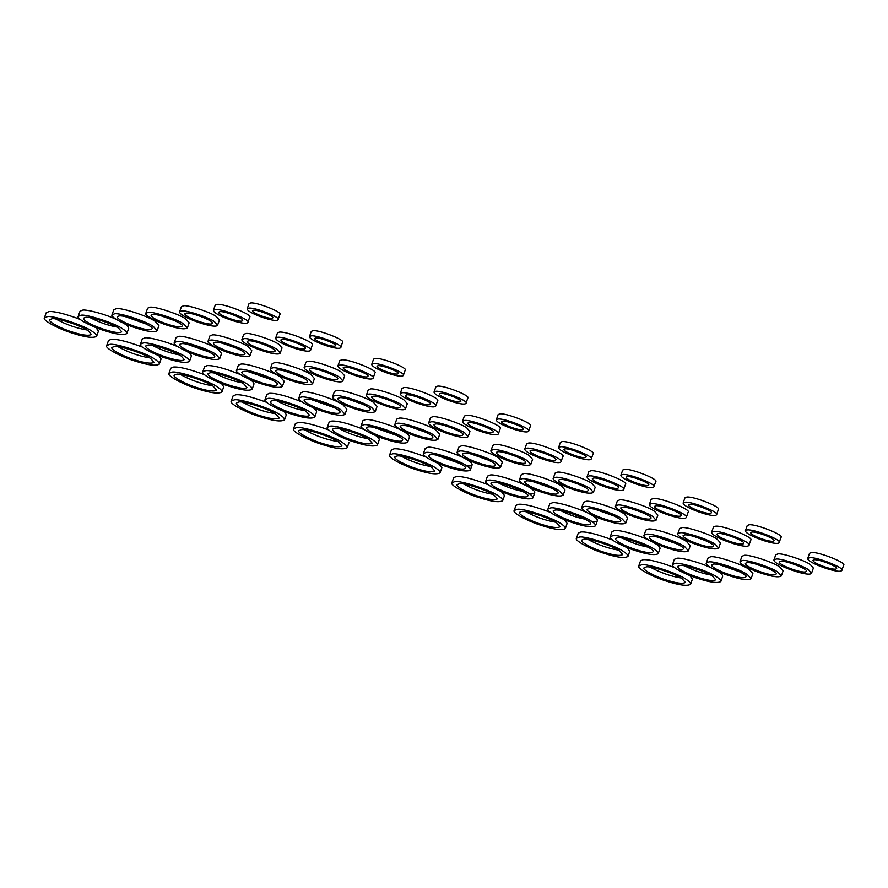 <?xml version="1.0" encoding="UTF-8"?>
<svg xmlns="http://www.w3.org/2000/svg" width="888" height="888" viewBox="0 0 888 888"><rect width="100%" height="100%" fill="white"/><g stroke="black" fill="none" stroke-linecap="round" stroke-linejoin="round"><path stroke-width="1.33" d="M315.839 337.94L314.718 338.406C314.33 341.081 334.177 348.14 335.442 345.698C337.729 344.289 319.846 337.262 315.839 337.94M309.457 336.552L311.277 331.391L312.964 330.691C319.014 329.67 345.954 340.271 342.513 342.391L340.703 347.552C344.133 345.432 317.194 334.832 311.155 335.853L309.457 336.552C308.88 340.592 338.783 351.215 340.692 347.552M248.629 340.803L247.119 341.425C246.598 345.032 273.26 354.501 274.958 351.237C278.022 349.339 254.012 339.893 248.629 340.803M261.205 343.49L262.704 344.011M243.689 334.41L245.765 333.555C249.561 332.256 273.981 340.271 278.999 344.466L282.029 347.918L280.22 353.08L277.189 349.628C272.161 345.432 247.741 337.418 243.945 338.716L241.869 339.571C241.159 344.533 277.866 357.587 280.22 353.08M406.837 394.827L405.483 395.393C405.017 398.623 428.937 407.126 430.469 404.195C433.222 402.497 411.677 394.017 406.837 394.827M400.233 393.539L402.053 388.378L403.973 387.579C410.833 386.424 441.447 398.468 437.54 400.877L435.719 406.038C439.627 403.629 409.024 391.586 402.153 392.74L400.233 393.539C399.567 398.135 433.544 410.201 435.719 406.038M502.73 421.123L501.554 421.611C501.143 424.431 522.011 431.846 523.354 429.293C525.751 427.805 506.948 420.413 502.73 421.123M496.303 419.758L498.124 414.596L499.866 413.875C506.116 412.82 533.977 423.787 530.425 425.985L528.604 431.135C532.156 428.948 504.295 417.982 498.046 419.036L496.303 419.758C495.693 423.942 526.628 434.931 528.604 431.146M627.339 476.59L626.118 477.089C625.696 479.997 647.241 487.656 648.617 485.015C651.093 483.483 631.69 475.846 627.339 476.59M620.867 475.235C620.246 479.509 651.848 490.742 653.868 486.868C657.509 484.626 629.037 473.426 622.655 474.503L620.867 475.235L622.688 470.074L624.475 469.341C630.857 468.265 659.318 479.465 655.688 481.707L653.879 486.857M689.632 504.306L688.4 504.828C687.967 507.781 709.856 515.562 711.266 512.876C713.774 511.322 694.061 503.563 689.632 504.306M683.138 502.974L684.959 497.813L686.768 497.069C693.228 495.97 722 507.303 718.337 509.568L716.516 514.729C720.19 512.465 691.408 501.132 684.948 502.231L683.138 502.974C682.517 507.292 714.463 518.648 716.516 514.729M780.63 561.205L779.165 561.815C778.654 565.323 804.628 574.547 806.293 571.361C809.268 569.519 785.88 560.317 780.63 561.205M773.914 559.962L775.735 554.8L777.766 553.957C781.495 552.68 805.46 560.539 810.378 564.668L813.364 568.054L811.543 573.215L808.568 569.83C803.64 565.7 779.675 557.842 775.946 559.118L773.914 559.962C773.215 564.835 809.234 577.633 811.543 573.215M713.419 564.069L711.566 564.835C710.922 569.264 743.711 580.919 745.82 576.9C749.583 574.569 720.046 562.948 713.419 564.069M719.602 564.768L739.604 571.805M706.315 562.981L708.136 557.819L710.555 556.82C714.984 555.3 743.489 564.657 749.35 569.552L752.891 573.593L751.07 578.743L747.53 574.714C741.669 569.819 713.164 560.461 708.735 561.982L706.315 562.981C704.406 565.101 719.447 572.793 729.814 575.901C741.147 579.575 748.229 580.53 751.07 578.754M646.22 566.933L643.978 567.865C642.213 569.819 656.11 576.923 665.689 579.797C676.168 583.194 682.717 584.071 685.336 582.428L682.062 578.699C676.656 574.17 650.316 565.534 646.22 566.933M650.26 567.177C660.372 572.649 670.573 576.245 680.874 577.955M638.727 566.011C636.518 568.464 653.945 577.378 665.956 580.974C679.087 585.236 687.301 586.335 690.587 584.282C690.742 583.005 689.377 581.451 686.491 579.609C679.697 573.926 646.664 563.092 641.536 564.846L638.727 566.011L640.548 560.85L643.345 559.684C649.261 559.351 659.684 561.993 674.625 567.61M689.798 575.502L692.407 579.12M521.611 511.477L519.413 512.387C517.682 514.307 531.346 521.3 540.759 524.12C551.06 527.461 557.498 528.316 560.073 526.706L556.854 523.043C551.526 518.592 525.641 510.089 521.611 511.477M525.818 511.743C535.631 517.016 545.521 520.501 555.488 522.188M514.163 510.533C511.976 512.964 529.17 521.744 541.014 525.296C553.979 529.503 562.082 530.591 565.323 528.56C565.467 527.306 564.124 525.763 561.272 523.942C554.578 518.348 521.989 507.647 516.927 509.39L514.163 510.533L515.972 505.372L518.747 504.229C524.83 503.918 535.386 506.637 550.394 512.376M564.191 519.536L567.143 523.398M464.224 453.146L462.448 453.89C461.827 458.13 493.262 469.297 495.271 465.445C498.89 463.214 470.573 452.081 464.224 453.146M471.04 454.012L488.5 460.162M457.187 452.036C455.344 454.09 469.907 461.538 479.942 464.535C490.92 468.098 497.78 469.019 500.521 467.299L497.102 463.392C491.43 458.652 463.825 449.594 459.54 451.071L457.187 452.036L459.007 446.875L461.349 445.909C465.645 444.433 493.24 453.491 498.912 458.23L502.342 462.137L500.532 467.299M368.32 426.862L366.378 427.661C365.701 432.323 400.177 444.577 402.386 440.348C406.349 437.906 375.291 425.685 368.32 426.862M373.848 427.394L396.747 435.453M361.127 425.818L362.937 420.657L365.456 419.613C370.063 418.026 399.689 427.75 405.783 432.845C408.369 434.498 409.601 435.897 409.457 437.04L407.648 442.202C407.781 441.059 406.56 439.66 403.962 438.006C397.88 432.911 368.243 423.188 363.636 424.775L361.127 425.818C359.141 428.016 374.769 436.008 385.547 439.238C397.336 443.057 404.695 444.044 407.648 442.202M306.027 399.123L304.096 399.922C303.419 404.54 337.573 416.672 339.76 412.487C343.678 410.067 312.92 397.968 306.027 399.123M311.666 399.689L334.01 407.559M298.834 398.079L300.655 392.918L303.152 391.886C307.725 390.309 337.129 399.966 343.179 405.017L346.831 409.179L345.01 414.341L341.358 410.178C335.32 405.128 305.905 395.471 301.343 397.047L298.845 398.079C296.87 400.266 312.387 408.191 323.077 411.399C334.776 415.196 342.091 416.172 345.01 414.341M215.029 342.235L213.331 342.935C212.743 346.997 242.801 357.686 244.722 354.001C248.174 351.859 221.101 341.214 215.029 342.235M222.644 343.323L237.229 348.451M208.081 341.092L209.89 335.93L212.165 334.987C216.306 333.566 242.99 342.324 248.485 346.908L251.792 350.682L249.972 355.844L246.664 352.07C241.181 347.486 214.496 338.728 210.345 340.148L208.081 341.092C206.294 343.079 220.368 350.272 230.07 353.18C240.692 356.621 247.319 357.509 249.972 355.844M147.819 345.099L145.732 345.965C145.01 350.949 181.885 364.047 184.249 359.529L181.208 356.055C176.157 351.837 151.626 343.789 147.819 345.099M152.57 345.465C161.45 350.116 170.341 353.246 179.232 354.856M140.482 344.111C138.384 346.431 154.867 354.856 166.211 358.264C178.632 362.293 186.402 363.325 189.499 361.383C189.644 360.184 188.356 358.708 185.625 356.965C179.209 351.593 147.985 341.347 143.135 343.012L140.482 344.111L142.291 338.95L144.944 337.851C148.64 337.04 166.234 341.358 178.255 346.942M186.769 351.371C189.921 353.28 191.442 354.9 191.32 356.221L189.499 361.383M176.512 374.259L174.215 375.213C172.405 377.222 186.669 384.515 196.492 387.457C207.237 390.942 213.953 391.841 216.639 390.154L213.287 386.336C207.737 381.685 180.719 372.816 176.512 374.259M180.32 374.459C190.876 380.242 201.554 384.005 212.365 385.747M168.964 373.36C166.711 375.868 184.493 384.97 196.759 388.633C210.167 392.984 218.548 394.106 221.9 392.008C222.056 390.709 220.657 389.122 217.715 387.235C210.778 381.44 177.067 370.374 171.828 372.183L168.964 373.36L170.785 368.198L173.648 367.022C179.354 366.655 189.621 369.197 204.462 374.658M221.545 383.538L223.709 386.846L221.9 392.008M238.817 401.998L236.508 402.952C234.676 404.984 249.051 412.332 258.963 415.295C269.797 418.814 276.568 419.713 279.276 418.015L275.891 414.163C270.296 409.479 243.057 400.544 238.817 401.998M242.546 402.175C253.235 408.058 264.08 411.877 275.058 413.63M231.246 401.099C228.982 403.629 246.886 412.776 259.218 416.472C272.716 420.857 281.152 421.989 284.526 419.869C284.682 418.559 283.283 416.96 280.319 415.062C273.338 409.235 239.405 398.101 234.132 399.911L231.246 401.099L233.067 395.937L235.953 394.749C241.592 394.372 251.815 396.892 266.622 402.308M284.304 411.488L286.347 414.707L284.526 419.869M85.526 317.371L83.461 318.226C82.739 323.165 119.27 336.141 121.612 331.668L118.592 328.227C113.597 324.053 89.3 316.073 85.526 317.371M90.376 317.76C99.09 322.3 107.803 325.363 116.506 326.962M80.02 311.211L82.651 310.123C86.358 309.268 104.562 313.83 116.395 319.458M123.698 323.254C127.117 325.274 128.782 326.973 128.682 328.36L126.862 333.511C127.006 332.323 125.719 330.858 123.01 329.126C116.639 323.798 85.659 313.631 80.841 315.284L78.2 316.372C76.124 318.681 92.485 327.039 103.752 330.414C116.073 334.421 123.776 335.453 126.862 333.522M152.725 314.507L151.049 315.196C150.461 319.214 180.186 329.781 182.084 326.14C185.503 324.031 158.73 313.497 152.725 314.507M160.573 315.651L174.381 320.524M145.799 313.353L147.608 308.192L149.861 307.259C153.968 305.849 180.431 314.53 185.87 319.081L189.155 322.821L187.346 327.983L184.06 324.242C178.621 319.691 152.159 311.011 148.041 312.421L145.799 313.353C144.023 315.318 157.986 322.455 167.61 325.341C178.133 328.76 184.715 329.637 187.346 327.983M272.416 400.566L270.296 401.443C269.564 406.515 307.115 419.858 309.512 415.251L306.416 411.721C301.276 407.426 276.301 399.223 272.416 400.566M276.978 400.888C286.18 405.749 295.404 408.991 304.651 410.633M265.046 399.589C262.926 401.942 279.631 410.489 291.153 413.941C303.752 418.026 311.621 419.081 314.774 417.105C314.918 415.884 313.608 414.396 310.833 412.62C304.329 407.181 272.66 396.781 267.732 398.479L265.046 399.589L266.866 394.427L269.552 393.317C276.124 393.084 287.002 395.981 302.164 402.02M312.709 407.492C315.44 409.246 316.739 410.733 316.583 411.943L314.774 417.105M401.931 425.43L400.166 426.151C399.567 430.347 430.636 441.392 432.634 437.584C436.208 435.375 408.203 424.364 401.931 425.43M408.924 426.34L425.696 432.234M394.916 424.298L396.736 419.136L399.056 418.181C403.319 416.716 430.68 425.696 436.308 430.403L439.704 434.276L437.884 439.438L434.487 435.564C428.86 430.858 401.498 421.878 397.247 423.343L394.916 424.298C393.084 426.34 407.525 433.721 417.471 436.696C428.36 440.226 435.164 441.147 437.884 439.438M430.613 454.589L428.649 455.4C427.972 460.106 462.803 472.483 465.035 468.22C469.042 465.745 437.662 453.402 430.613 454.589M436.019 455.089L459.485 463.358M423.398 453.546C421.4 455.766 437.151 463.825 448.018 467.077C459.895 470.929 467.321 471.928 470.285 470.063C470.429 468.92 469.186 467.51 466.577 465.834C460.439 460.706 430.58 450.904 425.929 452.503L423.398 453.546L425.219 448.385L427.75 447.341C432.389 445.743 462.26 455.544 468.398 460.672C471.006 462.348 472.238 463.758 472.105 464.901C471.706 465.9 469.63 466.2 465.889 465.8M459.318 483.749L457.142 484.648C455.422 486.557 468.964 493.484 478.288 496.27C488.5 499.589 494.871 500.444 497.424 498.845L494.239 495.204C488.966 490.798 463.303 482.373 459.318 483.749M463.614 484.027C473.271 489.199 482.994 492.618 492.773 494.294M451.881 482.795C449.716 485.203 466.788 493.939 478.554 497.458C491.419 501.631 499.467 502.708 502.675 500.688C502.83 499.445 501.487 497.924 498.656 496.115C492.008 490.553 459.662 479.931 454.634 481.662L451.881 482.795L453.701 477.644L456.454 476.501C462.637 476.212 473.26 478.965 488.3 484.77M501.343 491.541L504.495 495.526L502.675 500.688M583.915 539.205L581.696 540.126C579.942 542.069 593.728 549.117 603.218 551.959C613.608 555.322 620.101 556.199 622.699 554.567L619.458 550.871C614.085 546.386 587.978 537.806 583.915 539.205M588.034 539.46C598.001 544.832 608.047 548.373 618.181 550.072M576.445 538.272C574.247 540.714 591.552 549.561 603.485 553.135C616.538 557.375 624.697 558.463 627.949 556.421C628.105 555.155 626.75 553.613 623.875 551.77C617.138 546.131 584.326 535.364 579.231 537.118L576.445 538.272L578.266 533.111L581.052 531.956C587.046 531.635 597.524 534.31 612.498 539.993M627.006 547.53L629.77 551.259M651.126 536.341L649.295 537.096C648.662 541.48 681.096 553.013 683.172 549.039C686.901 546.731 657.686 535.231 651.126 536.341M657.464 537.074L676.823 543.9M644.044 535.253L645.854 530.092L648.262 529.093C652.658 527.583 680.918 536.863 686.735 541.724L690.242 545.72L688.422 550.882L684.914 546.886C679.109 542.024 650.837 532.745 646.442 534.254L644.044 535.253C642.146 537.351 657.065 544.977 667.343 548.062C678.587 551.703 685.614 552.647 688.422 550.882M622.433 507.181L620.801 507.847C620.246 511.721 648.939 521.922 650.782 518.403C654.079 516.372 628.227 506.204 622.433 507.181M631.091 508.569L642.313 512.52M615.551 506.005L617.371 500.843L619.558 499.933C623.565 498.557 649.35 507.015 654.645 511.444L657.853 515.096L656.032 520.257L652.835 516.605C647.53 512.176 621.755 503.718 617.748 505.094L615.551 505.994C613.83 507.914 627.428 514.874 636.807 517.682C647.063 521.012 653.468 521.866 656.032 520.257M751.936 532.045L750.682 532.556C750.249 535.564 772.471 543.467 773.892 540.736C776.445 539.16 756.432 531.279 751.936 532.045M745.432 530.713L747.241 525.552L749.072 524.797C755.588 523.698 784.681 535.142 780.963 537.429L779.153 542.59C782.861 540.304 753.779 528.86 747.252 529.958L745.432 530.713C744.799 535.076 777.078 546.542 779.153 542.59M560.128 479.453L558.519 480.108C557.964 483.938 586.335 494.028 588.145 490.542C591.408 488.533 565.856 478.477 560.128 479.453M569.119 480.941L579.365 484.548M553.268 478.266L555.089 473.104L557.264 472.205C561.227 470.84 586.79 479.22 592.041 483.616L595.215 487.235L593.406 492.396L590.231 488.777C584.97 484.382 559.418 476.001 555.444 477.367L553.268 478.266C551.559 480.164 565.046 487.057 574.336 489.843C584.504 493.14 590.864 493.994 593.395 492.396M565.034 448.851L563.836 449.35C563.425 452.214 584.626 459.751 585.991 457.154C588.422 455.644 569.319 448.129 565.034 448.851M558.585 447.497L560.406 442.335L562.171 441.602C568.486 440.537 596.647 451.626 593.062 453.846L591.241 458.996C594.838 456.787 566.666 445.698 560.35 446.764L558.585 447.497C557.975 451.726 589.232 462.837 591.241 459.007M373.226 396.259L371.684 396.903C371.151 400.588 398.49 410.312 400.244 406.959C403.385 405.017 378.754 395.327 373.226 396.259M383.605 398.201L390.143 400.499M366.433 395.049L368.243 389.888L370.363 389.011C374.225 387.69 399.112 395.848 404.218 400.122L407.315 403.651L405.494 408.802L402.397 405.283C397.291 401.01 372.405 392.851 368.542 394.172L366.433 395.049C365.701 400.1 403.096 413.397 405.494 408.813M344.533 367.099L343.201 367.654C342.746 370.84 366.322 379.22 367.843 376.334C370.551 374.658 349.306 366.3 344.533 367.099M337.951 365.801L339.771 360.639L341.669 359.851C348.462 358.708 378.776 370.629 374.903 373.016L373.093 378.177C376.956 375.791 346.653 363.869 339.849 365.012L337.951 365.801C337.296 370.351 370.929 382.306 373.093 378.177M253.546 310.212L252.436 310.667C252.059 313.298 271.55 320.224 272.805 317.837C275.047 316.45 257.487 309.546 253.546 310.212M247.186 308.813L249.006 303.652L250.671 302.963C256.643 301.953 283.272 312.432 279.875 314.53L278.055 319.691C281.452 317.593 254.834 307.115 248.862 308.125L247.186 308.813C246.609 312.809 276.157 323.31 278.055 319.691M282.229 339.371L280.919 339.915C280.464 343.057 303.718 351.315 305.206 348.462C307.881 346.82 286.935 338.572 282.229 339.371M275.668 338.062L277.489 332.9L279.365 332.123C286.103 330.991 316.106 342.79 312.276 345.155L310.456 350.316C314.285 347.952 284.282 336.152 277.544 337.285L275.668 338.062C275.014 342.568 308.325 354.401 310.456 350.316M186.325 313.076L184.837 313.686C184.327 317.249 210.645 326.595 212.332 323.376C215.351 321.5 191.653 312.176 186.325 313.076M179.587 311.843L181.407 306.682L183.461 305.827C187.224 304.54 211.422 312.476 216.394 316.639L219.403 320.057L217.582 325.219L214.574 321.8C209.601 317.638 185.403 309.701 181.64 310.989L179.587 311.832C178.877 316.75 215.251 329.681 217.582 325.219M440.437 393.395L439.283 393.872C438.883 396.647 459.396 403.94 460.717 401.42C463.07 399.966 444.588 392.696 440.437 393.395M434.032 392.03C433.433 396.159 464.002 407.026 465.967 403.274C469.475 401.11 441.935 390.265 435.753 391.308L434.032 392.03L435.841 386.868L437.573 386.147C443.756 385.103 471.295 395.948 467.776 398.113M469.13 422.555L467.765 423.121C467.288 426.406 491.552 435.031 493.118 432.056C495.904 430.336 474.037 421.733 469.13 422.555M462.504 421.278L464.324 416.117L466.267 415.307C473.204 414.141 504.129 426.307 500.188 428.749L498.368 433.899C502.308 431.468 471.384 419.303 464.446 420.468L462.504 421.278C461.838 425.918 496.17 438.117 498.368 433.91M497.835 451.726L496.248 452.381C495.704 456.166 523.709 466.111 525.507 462.681C528.726 460.694 503.496 450.771 497.835 451.726M507.226 453.346L516.35 456.554M490.997 450.527L492.818 445.365L494.96 444.477C498.901 443.123 524.231 451.437 529.437 455.788L532.578 459.374L530.758 464.524L527.616 460.95C522.41 456.599 497.08 448.285 493.151 449.639L490.997 450.527C489.299 452.414 502.664 459.24 511.877 462.004C521.944 465.268 528.238 466.111 530.758 464.535M656.032 505.749L654.6 506.338C654.101 509.756 679.398 518.747 681.018 515.639C683.927 513.852 661.138 504.884 656.032 505.749M649.35 504.484L651.17 499.322L653.168 498.501C660.306 497.291 692.152 509.823 688.089 512.332L686.28 517.493C690.342 514.985 658.485 502.453 651.348 503.663L649.35 504.484C648.651 509.257 684.004 521.822 686.28 517.493M814.24 559.773L812.964 560.295C812.52 563.347 835.086 571.361 836.529 568.598C839.127 566.999 818.792 559.007 814.24 559.773M807.714 558.452L809.523 553.291L811.366 552.525C817.959 551.415 847.352 562.97 843.6 565.29L841.78 570.451C845.531 568.131 816.15 556.576 809.556 557.686L807.714 558.452C807.07 562.859 839.693 574.447 841.78 570.451M747.019 562.637L745.365 563.325C744.788 567.288 774.17 577.733 776.057 574.136C779.431 572.05 752.957 561.638 747.019 562.637M755.111 563.858L768.12 568.442M740.115 561.471L741.924 556.31L744.155 555.389C748.24 553.99 774.48 562.604 779.864 567.11L783.127 570.817L781.307 575.979L778.055 572.272C772.66 567.765 746.42 559.151 742.335 560.55L740.115 561.471C738.35 563.425 752.203 570.507 761.738 573.359C772.172 576.745 778.698 577.622 781.307 575.979M679.82 565.501L677.777 566.344C677.067 571.239 713.253 584.104 715.573 579.664L712.587 576.257C707.636 572.116 683.56 564.213 679.82 565.501M684.77 565.911C693.328 570.34 701.875 573.348 710.389 574.936M672.516 564.502C670.462 566.788 686.69 575.091 697.879 578.432C710.123 582.406 717.77 583.438 720.823 581.518C720.967 580.33 719.702 578.876 717.005 577.156C710.689 571.872 679.919 561.771 675.135 563.414L672.516 564.502L674.336 559.34L676.956 558.252C680.674 557.353 699.644 562.215 711.244 567.887M717.127 570.94C720.901 573.093 722.732 574.902 722.643 576.356L720.834 581.507M555.222 510.045L553.213 510.878C552.525 515.673 588.023 528.293 590.298 523.942C594.383 521.423 562.393 508.835 555.222 510.045M560.395 510.5C568.62 514.707 576.8 517.593 584.937 519.147M547.963 509.024C545.931 511.277 561.926 519.458 572.949 522.755C585.003 526.673 592.54 527.683 595.548 525.785C595.693 524.619 594.438 523.187 591.785 521.5C585.558 516.283 555.255 506.338 550.538 507.958L547.963 509.024L549.783 503.862L552.358 502.797C557.065 501.176 587.379 511.122 593.606 516.339C596.259 518.026 597.513 519.458 597.369 520.623C596.969 521.633 594.893 521.933 591.142 521.545M526.529 480.885L524.73 481.618C524.109 485.914 555.877 497.202 557.908 493.306C561.56 491.053 532.944 479.798 526.529 480.885M533.166 481.696L551.282 488.078M519.48 479.775L521.289 474.614L523.654 473.637C527.983 472.15 555.799 481.285 561.527 486.058L564.979 489.998L563.159 495.16L559.706 491.219C553.99 486.446 526.162 477.311 521.833 478.799L519.48 479.775C517.615 481.84 532.289 489.355 542.413 492.374C553.479 495.97 560.395 496.892 563.159 495.16M334.709 428.282L332.567 429.17C330.88 431.046 344.189 437.851 353.357 440.592C363.381 443.845 369.652 444.688 372.161 443.123L369.031 439.549C363.847 435.22 338.639 426.939 334.709 428.282M339.183 428.604C348.54 433.566 357.942 436.874 367.366 438.528M327.317 427.328C325.186 429.692 342.013 438.306 353.613 441.78C366.311 445.898 374.237 446.964 377.411 444.966C377.555 443.745 376.235 442.235 373.448 440.448C366.888 434.965 334.987 424.497 330.025 426.207L327.317 427.328L329.137 422.166L331.846 421.045C338.273 420.79 349.051 423.632 364.18 429.581M375.624 435.531C378.188 437.218 379.398 438.65 379.231 439.804L377.411 444.966M339.627 397.691L337.884 398.412C337.285 402.564 368.032 413.497 369.996 409.723C373.526 407.536 345.843 396.647 339.627 397.691M346.82 398.656L362.892 404.318M332.634 396.559L334.454 391.397L336.763 390.443C340.981 389 368.12 397.902 373.704 402.575L377.067 406.415L375.247 411.566L371.883 407.736C366.3 403.063 339.161 394.161 334.943 395.604L332.634 396.559C330.813 398.579 345.143 405.905 355.011 408.857C365.801 412.365 372.549 413.264 375.247 411.577M243.723 371.395L241.814 372.183C241.148 376.756 274.958 388.766 277.123 384.626C281.008 382.229 250.549 370.241 243.723 371.395M249.484 371.994L271.262 379.664M236.552 370.34L238.373 365.179L240.848 364.147C245.388 362.593 274.57 372.172 280.575 377.189L284.193 381.318L282.373 386.48L278.754 382.351C272.76 377.333 243.567 367.754 239.039 369.308L236.552 370.34C234.599 372.505 250.005 380.386 260.617 383.561C272.216 387.323 279.476 388.3 282.373 386.48M119.125 315.939L117.249 316.716C116.606 321.19 149.728 332.956 151.848 328.904C155.655 326.551 125.819 314.807 119.125 315.939M125.164 316.594L145.754 323.854M111.999 314.863L113.819 309.701L116.261 308.691C120.724 307.159 149.45 316.583 155.356 321.523L158.919 325.585L157.098 330.747L153.535 326.684C147.63 321.745 118.903 312.321 114.441 313.853L111.999 314.863C110.079 317.005 125.23 324.753 135.675 327.883C147.108 331.59 154.246 332.545 157.098 330.747M114.208 346.531L111.932 347.474C110.145 349.472 124.276 356.699 134.021 359.618C144.689 363.07 151.349 363.969 154.013 362.293L150.683 358.508C145.177 353.901 118.382 345.099 114.208 346.531M118.093 346.742C128.505 352.425 139.028 356.132 149.672 357.864M106.682 345.621C104.44 348.118 122.111 357.154 134.288 360.794C147.608 365.123 155.933 366.233 159.263 364.147C159.418 362.859 158.031 361.283 155.1 359.407C148.218 353.646 114.73 342.657 109.524 344.444L106.682 345.621L108.503 340.459L111.344 339.283C117.116 338.939 127.428 341.514 142.302 347.019M158.786 355.577L161.083 358.985L159.263 364.147M301.11 429.725L298.779 430.691C296.936 432.734 311.433 440.148 321.423 443.134C332.356 446.675 339.183 447.596 341.913 445.887L338.506 441.991C332.856 437.273 305.383 428.249 301.11 429.725M304.762 429.892C315.606 435.875 326.606 439.749 337.751 441.514M293.528 428.837C291.231 431.379 309.268 440.592 321.689 444.322C335.276 448.729 343.778 449.861 347.175 447.73C347.33 446.42 345.92 444.81 342.923 442.901C335.908 437.029 301.742 425.807 296.426 427.639L293.528 428.837L295.338 423.676L298.246 422.477C303.829 422.1 314.008 424.586 328.782 429.947M51.915 318.803L49.65 319.736C47.874 321.711 61.894 328.882 71.562 331.779C82.129 335.209 88.733 336.086 91.375 334.432L88.079 330.669C82.617 326.107 56.044 317.382 51.915 318.803M55.866 319.025C66.134 324.608 76.501 328.26 86.98 329.981M44.4 317.882C42.169 320.357 59.729 329.337 71.817 332.956C85.048 337.251 93.318 338.361 96.626 336.286C96.781 335.009 95.405 333.433 92.496 331.579C85.659 325.863 52.392 314.94 47.23 316.716L44.4 317.882L46.22 312.731L49.04 311.555C54.878 311.211 65.257 313.819 80.153 319.38M96.004 327.617L98.446 331.124L96.626 336.286M181.429 343.667L179.531 344.455C178.877 348.973 212.343 360.861 214.485 356.765C218.326 354.39 188.189 342.524 181.429 343.667M187.324 344.3L208.502 351.759M174.281 342.601L176.102 337.44L178.555 336.419C183.061 334.876 212.01 344.378 217.96 349.35L221.556 353.446L219.736 358.608L216.139 354.512C210.19 349.539 181.241 340.037 176.745 341.58L174.281 342.601C172.339 344.755 187.623 352.569 198.146 355.722C209.657 359.451 216.861 360.417 219.736 358.608M210.112 372.827L208.014 373.704C207.281 378.732 244.5 391.952 246.886 387.39L243.812 383.894C238.717 379.631 213.964 371.506 210.112 372.827M214.774 373.182C223.82 377.933 232.878 381.119 241.947 382.75M202.764 371.85C200.655 374.192 217.249 382.673 228.682 386.102C241.192 390.154 249.006 391.208 252.137 389.244C252.281 388.034 250.982 386.546 248.229 384.793C241.769 379.387 210.323 369.064 205.428 370.74L202.764 371.85L204.584 366.689L207.248 365.59C213.986 365.379 224.964 368.342 240.182 374.459M249.772 379.442C252.692 381.274 254.09 382.817 253.957 384.082L252.137 389.244M277.322 369.963L275.602 370.673C275.014 374.78 305.416 385.592 307.37 381.862C310.856 379.709 283.472 368.931 277.322 369.963M284.715 370.984L300.077 376.39M270.352 368.82C268.553 370.829 282.75 378.088 292.541 381.019C303.252 384.493 309.945 385.392 312.62 383.716L309.279 379.898C303.74 375.28 276.823 366.444 272.638 367.876L270.352 368.82L272.172 363.658L274.459 362.715C278.643 361.283 305.561 370.118 311.089 374.736L314.43 378.554M397.014 456.021L394.86 456.909C393.151 458.807 406.571 465.667 415.817 468.431C425.94 471.717 432.267 472.571 434.787 470.984L431.635 467.377C426.406 463.003 400.965 454.656 397.014 456.021M401.398 456.31C410.911 461.383 420.468 464.746 430.07 466.411M389.599 455.056C387.446 457.453 404.406 466.122 416.084 469.619C428.86 473.759 436.852 474.836 440.048 472.827C440.193 471.595 438.861 470.074 436.052 468.287C429.448 462.759 397.325 452.214 392.329 453.935L389.599 455.056L391.419 449.905L394.15 448.773C400.444 448.496 411.144 451.293 426.229 457.165M438.494 463.547L441.858 467.665M492.918 482.317L490.931 483.139C490.243 487.889 525.407 500.388 527.672 496.081C531.712 493.584 500.033 481.118 492.918 482.317M498.201 482.795C506.26 486.89 514.263 489.71 522.211 491.253M485.681 481.285C483.66 483.527 499.544 491.641 510.478 494.916C522.444 498.801 529.925 499.8 532.922 497.924C533.055 496.769 531.812 495.349 529.181 493.673C522.999 488.5 492.918 478.621 488.234 480.23L485.681 481.285L487.501 476.123L490.054 475.069C494.727 473.459 524.819 483.338 531.002 488.511C533.633 490.187 534.876 491.608 534.731 492.762C534.332 493.772 532.267 494.072 528.515 493.673M588.822 508.613L587.012 509.357C586.38 513.697 618.481 525.108 620.546 521.178C624.231 518.892 595.315 507.514 588.822 508.613M595.315 509.39L614.063 515.984M581.762 507.514L583.571 502.353L585.958 501.365C590.32 499.866 618.359 509.068 624.131 513.897L627.605 517.859L625.796 523.021L622.31 519.058C616.55 514.23 588.5 505.028 584.138 506.526L581.762 507.514C579.875 509.601 594.683 517.16 604.872 520.224C616.028 523.842 623.01 524.775 625.796 523.021M617.515 537.773L615.495 538.605C614.785 543.456 650.649 556.199 652.946 551.803C657.065 549.261 624.764 536.552 617.515 537.773M622.577 538.206C630.968 542.524 639.338 545.476 647.674 547.041M610.234 536.763C608.191 539.027 624.308 547.274 635.42 550.593C647.563 554.545 655.155 555.555 658.197 553.657C658.341 552.48 657.076 551.037 654.4 549.328C648.129 544.078 617.582 534.054 612.831 535.686L610.234 536.763L612.054 531.601L614.651 530.524C618.414 529.548 638.516 534.865 649.739 540.581M653.712 542.646C657.997 544.999 660.095 546.941 660.017 548.495L658.197 553.646M684.726 534.909L683.094 535.586C682.517 539.504 711.554 549.827 713.419 546.264C716.749 544.211 690.598 533.921 684.726 534.909M693.106 536.208L705.216 540.481M677.833 533.732L679.653 528.571L681.862 527.661C685.902 526.273 711.91 534.809 717.26 539.282L720.49 542.957L718.67 548.118L715.439 544.444C710.089 539.971 684.093 531.435 680.042 532.822L677.833 533.732C676.09 535.675 689.821 542.69 699.278 545.521C709.612 548.873 716.083 549.739 718.67 548.118M718.337 533.477L716.882 534.077C716.383 537.54 742.013 546.642 743.656 543.5C746.597 541.68 723.509 532.6 718.337 533.477M711.632 532.223L713.453 527.061L715.462 526.229C722.677 525.008 754.822 537.662 750.726 540.193L748.906 545.354C753.013 542.823 720.856 530.169 713.652 531.39L711.632 532.223C710.933 537.051 746.619 549.728 748.906 545.354M593.739 478.022L592.329 478.599C591.841 481.973 616.783 490.831 618.381 487.778C621.245 486.002 598.778 477.167 593.739 478.022M587.079 476.756L588.888 471.595L590.864 470.773C597.946 469.574 629.47 481.984 625.452 484.471L623.631 489.621C627.65 487.146 596.125 474.736 589.055 475.935L587.079 476.756C586.391 481.485 621.389 493.917 623.631 489.632M531.435 450.283L530.047 450.86C529.559 454.19 554.168 462.937 555.744 459.917C558.574 458.175 536.408 449.45 531.435 450.283M524.786 449.017L526.606 443.856L528.571 443.045C535.575 441.858 566.799 454.145 562.814 456.61L561.005 461.76C564.979 459.307 533.755 447.019 526.751 448.207L524.786 449.017C524.109 453.701 558.774 466.011 560.994 461.771M435.531 423.987L433.966 424.642C433.422 428.371 461.094 438.217 462.87 434.82C466.056 432.856 441.125 423.043 435.531 423.987M428.715 422.788L430.525 417.626L432.667 416.75C436.563 415.406 461.671 423.643 466.822 427.961L469.941 431.513L468.12 436.663L465.012 433.122C459.851 428.804 434.743 420.568 430.846 421.911L428.715 422.788C427.028 424.653 440.281 431.424 449.406 434.165C459.385 437.396 465.634 438.239 468.12 436.674M310.933 368.531L309.413 369.164C308.88 372.816 335.864 382.406 337.595 379.098C340.703 377.178 316.383 367.61 310.933 368.531M322.078 370.729L326.751 372.372M304.151 367.31L305.971 362.149L308.069 361.283C311.899 359.973 336.541 368.054 341.603 372.294L344.666 375.779L342.846 380.941L339.793 377.456C334.721 373.215 310.079 365.135 306.249 366.444L304.151 367.31C303.43 372.316 340.47 385.481 342.846 380.941M219.935 311.644L218.637 312.176C218.193 315.273 241.103 323.41 242.568 320.601C245.199 318.981 224.564 310.856 219.935 311.644M215.207 305.161L217.061 304.395C223.732 303.274 253.435 314.951 249.639 317.294L247.83 322.455C251.615 320.113 221.911 308.436 215.251 309.557L213.386 310.323C212.743 314.785 245.71 326.495 247.819 322.455M378.133 365.667L377 366.134C376.601 368.864 396.781 376.035 398.079 373.559C400.399 372.128 382.217 364.979 378.133 365.667M371.75 364.291L373.559 359.129L375.269 358.419C381.385 357.387 408.624 368.109 405.15 370.252L403.33 375.413C406.804 373.271 379.565 362.548 373.448 363.581L371.75 364.291C371.151 368.376 401.398 379.121 403.33 375.413M243.689 334.421L241.869 339.582M692.407 579.109L690.587 584.271M567.143 523.387L565.323 528.549M80.02 311.222L78.2 316.372M472.105 464.901L470.285 470.063M629.77 551.248L627.96 556.41M467.787 398.113L465.967 403.274M597.369 520.623L595.548 525.785M348.995 442.568L347.175 447.73M314.441 378.543L312.62 383.705M441.869 467.665L440.048 472.827M534.743 492.762L532.922 497.924M215.196 305.161L213.386 310.323"/></g></svg>
